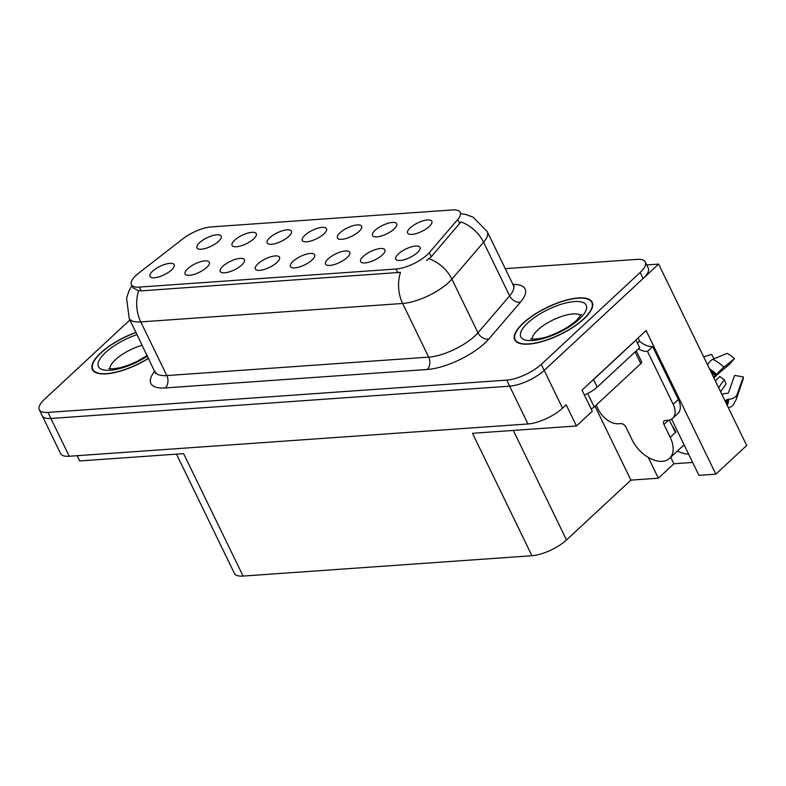 <?xml version="1.0" encoding="UTF-8"?>
<svg xmlns="http://www.w3.org/2000/svg" width="786" height="786" viewBox="0 0 786 786"><rect width="100%" height="100%" fill="white"/><g stroke="black" fill="none" stroke-linecap="round" stroke-linejoin="round"><path stroke-width="1.18" d="M417.386 252.581A13.45 4.716 -25.9 0 0 420.137 248.474A13.45 4.716 -25.9 0 0 412.336 246.598A13.45 4.716 -25.9 0 0 398.374 253.927A13.45 4.716 -25.9 0 0 396.547 259.93A13.45 4.716 -25.9 0 0 417.386 252.581M359.015 231.448A13.45 4.716 -25.9 0 0 361.766 227.341A13.45 4.716 -25.9 0 0 353.965 225.454A13.45 4.716 -25.9 0 0 340.004 232.784A13.45 4.716 -25.9 0 0 338.176 238.797A13.45 4.716 -25.9 0 0 359.015 231.448M394.13 228.972A13.45 4.716 -25.9 0 0 396.881 224.865A13.45 4.716 -25.9 0 0 389.08 222.988A13.45 4.716 -25.9 0 0 375.119 230.308A13.45 4.716 -25.9 0 0 373.291 236.321A13.45 4.716 -25.9 0 0 394.13 228.972M253.681 238.865A13.45 4.716 -25.9 0 0 256.433 234.759A13.45 4.716 -25.9 0 0 248.631 232.872A13.45 4.716 -25.9 0 0 234.67 240.202A13.45 4.716 -25.9 0 0 232.843 246.205A13.45 4.716 -25.9 0 0 253.681 238.865M276.937 262.475A13.45 4.716 -25.9 0 0 279.688 258.368A13.45 4.716 -25.9 0 0 271.887 256.482A13.45 4.716 -25.9 0 0 257.926 263.811A13.45 4.716 -25.9 0 0 256.098 269.824A13.45 4.716 -25.9 0 0 276.937 262.475M206.718 267.417A13.45 4.716 -25.9 0 0 209.459 263.31A13.45 4.716 -25.9 0 0 201.658 261.433A13.45 4.716 -25.9 0 0 187.697 268.753A13.45 4.716 -25.9 0 0 185.879 274.766A13.45 4.716 -25.9 0 0 206.718 267.417M429.244 226.506A13.45 4.716 -25.9 0 0 431.986 222.399A13.45 4.716 -25.9 0 0 424.194 220.512A13.45 4.716 -25.9 0 0 410.223 227.842A13.45 4.716 -25.9 0 0 408.406 233.845A13.45 4.716 -25.9 0 0 429.244 226.506M312.052 259.999A13.45 4.716 -25.9 0 0 314.803 255.892A13.45 4.716 -25.9 0 0 307.002 254.016A13.45 4.716 -25.9 0 0 293.04 261.335A13.45 4.716 -25.9 0 0 291.213 267.348A13.45 4.716 -25.9 0 0 312.052 259.999M382.271 255.057A13.45 4.716 -25.9 0 0 385.022 250.95A13.45 4.716 -25.9 0 0 377.221 249.074A13.45 4.716 -25.9 0 0 363.26 256.393A13.45 4.716 -25.9 0 0 361.432 262.406A13.45 4.716 -25.9 0 0 382.271 255.057M347.157 257.533A13.45 4.716 -25.9 0 0 349.908 253.426A13.45 4.716 -25.9 0 0 342.106 251.54A13.45 4.716 -25.9 0 0 328.145 258.869A13.45 4.716 -25.9 0 0 326.318 264.872A13.45 4.716 -25.9 0 0 347.157 257.533M288.796 236.389A13.45 4.716 -25.9 0 0 291.547 232.283A13.45 4.716 -25.9 0 0 283.746 230.406A13.45 4.716 -25.9 0 0 269.775 237.726A13.45 4.716 -25.9 0 0 267.957 243.739A13.45 4.716 -25.9 0 0 288.796 236.389M323.901 233.914A13.45 4.716 -25.9 0 0 326.652 229.807A13.45 4.716 -25.9 0 0 318.851 227.93A13.45 4.716 -25.9 0 0 304.889 235.26A13.45 4.716 -25.9 0 0 303.062 241.263A13.45 4.716 -25.9 0 0 323.901 233.914M171.603 269.893A13.45 4.716 -25.9 0 0 174.354 265.786A13.45 4.716 -25.9 0 0 166.553 263.9A13.45 4.716 -25.9 0 0 152.592 271.229A13.45 4.716 -25.9 0 0 150.765 277.232A13.45 4.716 -25.9 0 0 171.603 269.893M241.823 264.941A13.45 4.716 -25.9 0 0 244.574 260.834A13.45 4.716 -25.9 0 0 236.773 258.958A13.45 4.716 -25.9 0 0 222.811 266.287A13.45 4.716 -25.9 0 0 220.984 272.29A13.45 4.716 -25.9 0 0 241.823 264.941M218.567 241.331A13.45 4.716 -25.9 0 0 221.318 237.225A13.45 4.716 -25.9 0 0 213.517 235.348A13.45 4.716 -25.9 0 0 199.556 242.668A13.45 4.716 -25.9 0 0 197.728 248.681A13.45 4.716 -25.9 0 0 218.567 241.331M427.152 254.831A24.219 8.479 -25.9 0 0 429.323 252.591L457.747 219.481A24.219 8.479 -25.9 0 0 460.242 212.338A24.219 8.479 -25.9 0 0 452.441 209.931L211.277 226.908A24.219 8.479 -25.9 0 0 182.873 238.826L138.798 273.047A24.219 8.479 -25.9 0 0 131.439 284.689A24.219 8.479 -25.9 0 0 139.25 287.106L396.056 269.018A24.219 8.479 -25.9 0 0 427.152 254.831M688.585 454.062A28.699 17.675 47.1 0 1 677.424 451.017M658.629 264.106L746.7 445.485L715.84 474.155L646.112 330.562L582.013 390.102L592.28 411.265L576.443 425.983L566.166 404.819L562.54 408.189A26.911 9.422 -25.9 0 1 527.995 423.959L69.256 456.253A26.911 9.422 -25.9 0 1 60.581 453.571L42.238 415.784A26.911 9.422 -25.9 0 0 50.903 418.466L509.642 386.172A26.911 9.422 -25.9 0 0 544.187 370.403L658.629 264.106L646.74 264.941M648.263 457.413L658.354 478.193L630.912 480.128L566.5 539.962A26.911 9.422 154.1 0 1 531.945 555.731L243.071 576.069L183.619 453.64L79.671 460.96L77.126 455.693M576.443 425.983L472.494 433.302L531.945 555.731M243.071 576.069A26.911 9.422 154.1 0 1 234.395 573.397L176.486 454.141M630.912 480.128L595.012 406.195M715.84 474.155L698.921 475.343L672.128 420.176A28.699 17.675 -132.9 0 0 671.608 419.144M692.653 462.443L673.887 463.769L658.354 478.193M670.723 457.246L673.887 463.769M583.929 318.9A43.053 15.081 -25.9 0 0 592.231 302.237A43.053 15.081 -25.9 0 0 563.533 300.91A43.053 15.081 -25.9 0 0 523.083 323.184A43.053 15.081 -25.9 0 0 514.771 339.847A43.053 15.081 -25.9 0 0 543.47 341.173A43.053 15.081 -25.9 0 0 583.929 318.9M135.998 332.37A43.053 15.081 -25.9 0 0 100.726 352.914A43.053 15.081 -25.9 0 0 92.414 369.577A43.053 15.081 -25.9 0 0 148.613 358.337M460.881 213.654L465.41 214.362L473.093 217.152L487.291 231.654A35.881 12.566 154.1 0 1 483.577 242.235L451.911 279.138A35.881 12.566 154.1 0 1 448.698 282.449A35.881 12.566 154.1 0 1 402.638 303.475A31.391 22.155 -94 0 1 400.506 272.329L141.077 290.869L138.631 290.771L132.932 287.764M138.631 290.771A31.391 22.155 86 0 0 140.753 321.906L402.638 303.475L428.684 357.129A35.881 12.566 -25.9 0 0 474.754 336.103A35.881 12.566 -25.9 0 0 477.967 332.792L509.633 295.89L483.577 242.235A31.391 22.882 -139.4 0 0 460.92 221.888L431.317 256.717L426.651 260.402M129.965 319.931L44.488 399.327A26.911 9.422 -25.9 0 0 39.3 409.742L42.238 415.784A26.911 9.422 -25.9 0 0 50.903 418.466L509.642 386.172A26.911 9.422 -25.9 0 0 544.187 370.403L643.095 278.539A26.911 9.422 -25.9 0 0 648.283 268.124L645.345 262.072A26.911 9.422 -25.9 0 0 636.68 259.4L505.251 268.645M39.3 409.742A26.911 9.422 -25.9 0 0 47.975 412.414L506.705 380.119A26.911 9.422 -25.9 0 0 541.259 364.36L640.158 272.487A26.911 9.422 -25.9 0 0 645.345 262.072M596.21 405.075L598.382 409.555A17.94 11.043 47.1 0 0 618.395 423.772L620.93 423.595A4.48 2.761 47.1 0 1 625.941 427.152L632.18 440.003A26.911 16.565 -132.9 0 0 662.195 461.333A26.911 16.565 -132.9 0 0 669.505 458.376A26.911 16.565 -132.9 0 0 670.203 437.321L663.964 424.469A4.48 2.761 47.1 0 1 664.082 420.962A4.48 2.761 47.1 0 1 665.3 420.471L667.835 420.294A17.94 11.043 47.1 0 0 672.698 418.319L677.876 413.515A17.94 11.043 47.1 0 0 678.347 399.475L673.17 404.289A17.94 11.043 47.1 0 1 672.698 418.319M725.173 401.145L726.824 399.602A0.894 0.599 -178.1 0 1 727.453 399.367L728.661 399.298A9.864 6.602 1.9 0 0 737.121 394.415L743.369 376.966L734.645 375.413L728.406 392.872A0.894 0.599 -178.1 0 1 727.63 393.314L726.421 393.383A9.864 6.602 1.9 0 0 721.921 394.444M713.934 377.997A9.864 0.727 133.8 0 0 717.274 374.549L729.339 364.488L734.478 358.652L723.896 367.18A9.864 0.727 133.8 0 0 716.547 374.342L713.57 377.26M672.158 425.874A26.911 16.565 47.1 0 1 675.901 432.035L675.174 432.084M670.203 437.321L675.901 432.035M715.358 380.945L719.858 376.455A12.311 7.575 -132.9 0 0 724.299 379.609L718.63 387.665M707.371 364.478L707.881 364.331M720.595 391.713L726.028 383.99L724.299 379.609M728.268 407.521A9.864 7.742 -141.6 0 0 733.191 405.045L736.256 399.406L742.78 380.316A20.633 12.704 -132.9 0 0 743.369 376.966M714.032 358.819L711.674 354.447L703.657 356.844M734.478 358.652A20.633 12.704 -132.9 0 0 727.03 353.366L712.833 359.32A9.864 4.097 -63.8 0 0 707.557 364.871M637.908 338.176A8.97 6.327 -94 0 1 638.851 339.729L639.588 341.242A17.94 11.043 -132.9 0 0 652.665 346.577L678.347 399.475M675.38 432.506L669.338 420.068M652.665 346.577L647.487 351.381L673.17 404.289M647.487 351.381A17.94 11.043 47.1 0 1 638.379 348.876M635.795 340.142A17.94 6.278 -25.9 0 0 636.002 340.112L593.538 379.559A17.94 6.278 154.1 0 1 591.563 381.23M584.371 394.965A17.94 6.278 -25.9 0 0 597.213 387.115L639.666 347.677L636.002 340.112M639.588 341.242L637.495 343.187M583.605 318.92A42.601 14.924 154.1 0 1 543.568 340.957A42.601 14.924 154.1 0 1 515.174 339.65A42.601 14.924 154.1 0 1 523.397 323.164A42.601 14.924 154.1 0 1 563.434 301.117A42.601 14.924 154.1 0 1 591.829 302.433A42.601 14.924 154.1 0 1 583.605 318.92M636.267 350.841L641.651 361.933A4.48 1.572 154.1 0 1 640.787 363.672L594.187 406.961A4.48 1.572 154.1 0 1 591.121 408.858M148.544 358.19A42.601 14.924 154.1 0 1 92.817 369.381A42.601 14.924 154.1 0 1 101.04 352.894A42.601 14.924 154.1 0 1 136.076 332.517M429.323 252.591L431.317 256.717M562.54 408.189L541.259 364.36M527.995 423.959L506.705 380.119M69.256 456.253L47.975 412.414M566.5 539.962L513.307 430.423M139.25 287.106L141.077 290.869M396.056 269.018L397.883 272.791M457.747 219.481L459.741 223.597M165.296 387.93A8.97 6.327 86 0 0 166.809 375.57L428.684 357.129A8.97 6.327 86 0 1 427.181 369.499L165.296 387.93A44.851 15.71 154.1 0 1 154.803 371.08M155.245 371.994A35.881 12.566 -25.9 0 0 166.809 375.57L140.753 321.906A35.881 12.566 154.1 0 1 129.189 318.34L155.559 373.409M429.087 258.732A31.391 22.882 -139.4 0 1 451.911 279.138L477.967 332.792A8.97 6.534 40.6 0 0 488.774 339.071A44.851 15.71 154.1 0 1 427.181 369.499M512.904 284.394A44.851 15.71 154.1 0 1 520.45 302.168L488.774 339.071M640.158 272.487L643.095 278.539M520.45 302.168A8.97 6.534 40.6 0 1 509.633 295.89A35.881 12.566 -25.9 0 0 513.346 285.318L514.26 286.438M726.254 403.375A26.911 16.565 -132.9 0 0 726.824 399.602M715.231 375.718A26.911 16.565 -132.9 0 0 711.153 372.279M736.256 399.406A30.683 18.893 -132.9 0 0 737.121 394.415M723.896 367.18A30.683 18.893 -132.9 0 0 712.833 359.32M727.237 405.389A28.109 17.312 -132.9 0 0 728.661 399.298M716.547 374.342A28.109 17.312 -132.9 0 0 709.483 368.84M726.588 404.063A27.205 16.752 -132.9 0 0 727.453 399.367M715.732 375.217A27.205 16.752 -132.9 0 0 710.515 370.953M597.213 387.115L593.538 379.559M668.542 420.215L663.964 424.469M580.864 315.481A27.353 9.579 -25.9 0 0 561.695 316.404A27.353 9.579 -25.9 0 0 537.84 329.963A27.353 9.579 -25.9 0 0 532.21 339.1M579.174 319.234A36.323 12.723 154.1 0 1 532.535 340.525A36.323 12.723 154.1 0 1 527.838 322.85A36.323 12.723 154.1 0 1 574.478 301.559A36.323 12.723 154.1 0 1 579.174 319.234M594.187 406.961L587.643 393.481M640.787 363.672L635.088 351.932M142.246 345.231A27.353 9.579 -25.9 0 0 115.483 359.693A27.353 9.579 -25.9 0 0 109.853 368.84M147.532 356.107A36.323 12.723 154.1 0 1 105.825 370.255A36.323 12.723 154.1 0 1 105.481 352.58A36.323 12.723 154.1 0 1 137.088 334.6M131.439 284.689L132.962 287.814M131.91 285.652L129.11 290.496L126.595 298.09L129.189 318.34M487.291 231.654L513.346 285.318M669.505 458.376L684.095 444.817M531.051 338.864C528.163 339.179 539.746 339.974 549.935 335.73C560.978 331.545 569.919 326.377 576.737 320.216L581.394 314.42M515.174 339.65L516.127 341.605M591.829 302.433L592.772 304.388M108.694 368.595L112.771 368.889L120.415 367.651L127.578 365.461L136.548 361.668L147.247 355.527M92.817 369.381L93.77 371.336"/></g></svg>
